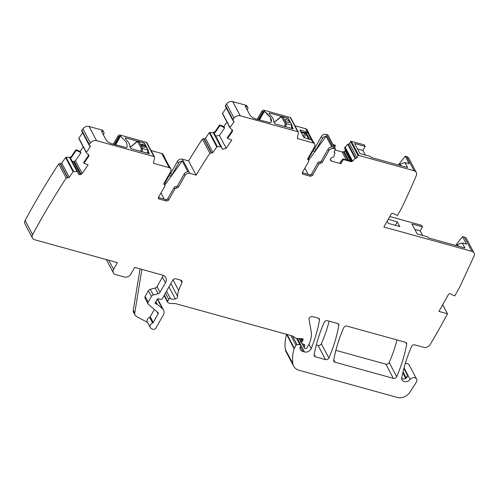 <?xml version="1.0" encoding="UTF-8"?>
<svg xmlns="http://www.w3.org/2000/svg" width="499" height="499" viewBox="0 0 499 499"><rect width="100%" height="100%" fill="white"/><g stroke="black" fill="none" stroke-linecap="round" stroke-linejoin="round"><path stroke-width="0.75" d="M387.212 221.088L388.428 223.402L399.805 226.546L397.304 221.818L395.327 225.305M397.304 221.818L388.222 219.304M389.788 216.529L421.649 225.336L422.46 226.87L420.202 230.856L422.641 235.472M422.46 226.87L411.925 223.957L417.22 233.975L427.749 236.888L428.267 237.861L464.918 247.991L462.274 242.982L466.484 244.148L462.517 236.638L455.593 245.414M458.388 246.188L457.477 244.466L462.274 242.982M398.321 164.969L405.232 156.193L406.666 156.586L414.164 170.777L358.806 155.47L351.308 141.286L364.37 144.891L365.174 146.425L354.646 143.512L359.935 153.53L370.47 156.437L370.982 157.416L407.633 167.545L404.988 162.537L409.205 163.703L405.232 156.193M406.697 156.642A5.002 3.886 -27.9 0 1 408.812 158.283L416.309 172.467A5.002 3.886 -27.9 0 1 416.347 175.473A745.999 579.732 -27.9 0 1 401.508 208.301L397.416 215.537L393 213.379A1.248 0.973 -27.9 0 0 391.21 214.015L383.862 227.008L471.886 251.346A5.002 3.886 -27.9 0 1 474.05 252.993A5.002 3.886 -27.9 0 1 474.025 256.143L459.797 286.969L454.72 295.944L450.304 293.78A1.248 0.973 -27.9 0 0 448.514 294.422L438.908 311.401L447.516 313.784A745.999 579.732 -27.9 0 1 430.144 344.597A5.002 3.886 -27.9 0 1 423.732 347.323L414.862 344.871A2.501 1.94 -27.9 0 0 411.513 346.512A181.998 141.435 -27.9 0 0 401.745 377.699A5.002 3.886 -27.9 0 0 402.032 379.889A5.002 3.886 -27.9 0 0 410.147 379.471A3.998 3.106 -27.9 0 1 416.64 379.134A3.998 3.106 -27.9 0 1 416.359 382.122L409.897 392.233A9.999 7.772 -27.9 0 1 397.241 397.416L299.057 370.27A12.5 9.712 -27.9 0 1 293.643 366.141A12.5 9.712 -27.9 0 1 292.832 363.609A47.499 36.914 -27.9 0 1 294.136 348.676A2.501 1.94 -27.9 0 1 294.335 348.221L296.007 345.258A0.998 0.78 -27.9 0 1 297.067 344.659L299.899 344.715A1.248 0.973 -27.9 0 1 300.679 346.044L300.111 347.042A1.248 0.973 -27.9 0 0 299.974 347.491A6 4.666 -27.9 0 0 300.392 349.543A6 4.666 -27.9 0 0 302.993 351.527L304.502 351.945L297.416 338.534M471.886 251.346L464.388 237.156L462.517 236.638M464.388 237.156A5.002 3.886 -27.9 0 1 466.553 238.809L474.05 252.993M405.244 363.64A3.998 3.106 -27.9 0 1 409.143 364.944L416.64 379.134M293.643 366.141L286.145 351.951A12.5 9.712 -27.9 0 1 285.328 349.419A47.499 36.914 -27.9 0 1 286.638 334.486A2.501 1.94 -27.9 0 1 286.688 334.336M309.243 318.031A174.999 135.996 -27.9 0 1 308.987 318.961M163.136 275.317A7.497 5.826 -27.9 0 1 162.424 277.126L157.06 286.619L159.998 292.183L165.443 282.833A7.497 5.826 -27.9 0 0 165.755 277.581A7.497 5.826 -27.9 0 0 162.506 275.105L134.699 267.414L130.863 274.194A5.002 3.886 -27.9 0 1 124.394 277.02L115.55 274.569A5.002 3.886 -27.9 0 1 113.385 272.922A5.002 3.886 -27.9 0 1 113.591 269.416L117.427 262.642L34.612 239.745A5.002 3.886 -27.9 0 1 32.447 238.092L24.95 223.901A5.002 3.886 -27.9 0 1 25.106 220.496A774.498 601.881 -27.9 0 1 58.707 163.903L66.205 178.093L67.939 177.763L60.441 163.572L58.707 163.903M61.764 163.111L69.261 177.301L73.085 171.737L65.587 157.547L61.764 163.111A0.998 0.78 -27.9 0 1 60.441 163.572M65.587 157.547A0.499 0.387 -27.9 0 1 66.111 157.285L69.448 157.484L71.288 156.567L71.619 157.197L69.679 157.927L70.802 158.52L77.95 172.036L78.374 173.733A1.753 1.36 -27.9 0 0 78.462 173.976A1.753 1.36 -27.9 0 0 79.085 174.507L78.012 172.267M83.214 146.899L80.146 151.372L75.967 149.75L71.288 156.567M86.283 152.669L78.886 138.666A0.499 0.387 -27.9 0 1 78.867 138.192L82.591 132.765M80.146 151.372L80.938 152.713L75.418 160.753L73.646 161.62L80.482 174.55L81.112 174.326A1.753 1.36 -27.9 0 0 82.173 173.533L88.111 164.876L83.932 163.26L88.616 156.437A1.753 1.36 -27.9 0 0 88.772 155.083A1.753 1.36 -27.9 0 0 88.535 154.784L86.383 152.856A0.499 0.387 -27.9 0 1 86.364 152.382L90.182 146.818A0.998 0.78 -27.9 0 0 89.914 145.739L89.57 145.602A0.998 0.78 -27.9 0 1 89.215 145.303L81.717 131.112A0.998 0.78 -27.9 0 1 81.824 130.314A774.492 601.875 -27.9 0 1 82.928 128.798A5.002 3.886 -27.9 0 1 89.072 126.472L96.569 140.662L153.854 156.499A1.497 1.166 -27.9 0 1 154.503 156.992A1.497 1.166 -27.9 0 1 154.584 157.672L153.492 162.668A0.998 0.78 -27.9 0 0 153.979 163.454L153.517 162.568M101.702 131.674L102.077 131.019L102.495 131.131L101.908 130.021L89.072 126.472M101.908 130.021A3 2.333 -27.9 0 1 103.206 131.012L103.798 132.123A3 2.333 -27.9 0 1 103.78 134.013L103.387 134.861M113.273 144.149L118.138 135.865A1.497 1.166 -27.9 0 1 120.066 135.042L146.357 142.309A1.497 1.166 -27.9 0 1 147.005 142.801L154.503 156.992M163.965 184.343L164.414 184.761L164.028 183.289L170.683 171.525A3.749 2.913 -27.9 0 0 170.839 168.899A3.749 2.913 -27.9 0 0 169.217 167.664L161.72 153.474L151.091 150.536M161.72 153.474A3.749 2.913 -27.9 0 1 163.341 154.715L164.371 156.661A3.749 2.913 -27.9 0 1 164.633 157.653M158.426 197.498L165.824 199.544A1.497 1.166 -27.9 0 0 167.764 198.696L174.101 187.499A1.497 1.166 -27.9 0 1 175.823 186.607A1.497 1.166 -27.9 0 0 177.544 185.722L184.2 173.958A3.749 2.913 -27.9 0 1 187.905 171.718L182.241 161.009A3.749 2.913 -27.9 0 0 178.536 163.248L171.862 175.043L170.833 173.097A1.497 1.166 -27.9 0 1 169.286 173.995M170.833 173.097L177.507 161.296A3.749 2.913 -27.9 0 1 182.36 159.181L188.61 160.909A774.498 601.881 -27.9 0 1 202.357 139.053L209.854 153.243L211.632 152.931L204.135 138.741L202.357 139.053M205.457 138.273L212.954 152.463L216.772 146.899L209.274 132.709L205.457 138.273A0.998 0.78 -27.9 0 1 204.135 138.741M209.274 132.709A0.499 0.387 -27.9 0 1 209.805 132.447L213.135 132.647L214.982 131.736L215.312 132.36L213.372 133.09L214.489 133.682L221.656 147.236L222.061 148.895A1.753 1.36 -27.9 0 0 222.155 149.139A1.753 1.36 -27.9 0 0 222.298 149.351L222.061 148.902M226.908 122.062L223.839 126.534L219.66 124.918L214.982 131.736M229.977 127.831L222.579 113.834A0.499 0.387 -27.9 0 1 222.554 113.36L226.265 107.952M233.22 120.752L233.607 120.901A0.998 0.78 -27.9 0 1 233.875 121.981L233.226 120.752A0.998 0.78 -27.9 0 1 232.871 120.452L225.367 106.262A0.998 0.78 -27.9 0 1 225.473 105.464A774.498 601.875 -27.9 0 1 226.577 103.948A5.002 3.886 -27.9 0 1 232.721 101.628L245.789 105.189L246.381 106.306L245.408 106.512L249.856 114.926C250.997 116.685 252.893 118.001 255.538 118.874L270.364 122.823L271.175 121.956L270.371 117.39L264.738 111.714L263.946 110.21L290.237 117.477L297.735 131.667L240.244 115.774L232.746 101.584M245.82 105.245A3 2.333 -27.9 0 1 247.067 106.225L247.654 107.335A3 2.333 -27.9 0 1 247.641 109.225L247.267 110.03M257.153 119.323L261.994 111.077A1.497 1.166 -27.9 0 1 263.927 110.254L263.946 110.21M290.268 117.533A1.497 1.166 -27.9 0 1 290.861 118.013L298.358 132.204A1.497 1.166 -27.9 0 1 298.439 132.884L297.354 137.88A0.998 0.78 -27.9 0 0 297.841 138.66L313.073 142.876A3.749 2.913 -27.9 0 1 314.701 144.111A3.749 2.913 -27.9 0 1 314.545 146.737L307.889 158.501L308.27 159.973A1.497 1.166 -27.9 0 1 308.719 160.391A1.497 1.166 -27.9 0 1 308.656 161.445L302.319 172.642L302.263 173.696L302.905 174.188L310.49 176.284L312.43 175.436L318.767 164.24A1.497 1.166 -27.9 0 1 320.489 163.354L322.211 162.462L328.866 150.698A3.749 2.913 -27.9 0 1 333.719 148.583L335.191 148.989A0.499 0.387 -27.9 0 1 335.39 149.507L334.261 151.496A0.998 0.78 -27.9 0 0 334.629 152.526A0.499 0.387 -27.9 0 1 334.866 152.906L333.812 156.811L331.679 157.803A1.753 1.36 -27.9 0 0 330.687 158.676L330.606 158.813A1.753 1.36 -27.9 0 0 330.481 159.917L330.669 160.41A1.753 1.36 -27.9 0 0 330.718 160.528A1.753 1.36 -27.9 0 0 331.479 161.108L330.457 159.175M294.946 125.748L305.575 128.686A3.749 2.913 -27.9 0 1 307.203 129.921L308.226 131.873A3.749 2.913 -27.9 0 1 308.494 132.865M302.288 172.71L309.686 174.756A1.497 1.166 -27.9 0 0 311.626 173.908L317.963 162.711A1.497 1.166 -27.9 0 1 319.678 161.819A1.497 1.166 -27.9 0 0 321.4 160.934L328.055 149.17A3.749 2.913 -27.9 0 1 331.766 146.931L326.103 136.221A3.749 2.913 -27.9 0 0 322.398 138.46L315.724 150.255L314.694 148.309A1.497 1.166 -27.9 0 1 313.147 149.201M314.694 148.309L321.368 136.508A3.749 2.913 -27.9 0 1 326.221 134.393L327.693 134.799A0.499 0.387 -27.9 0 1 327.912 134.967L335.409 149.157M334.661 147.741L335.415 145.77L335.054 145.134L332.983 144.56M350.46 160.977L345.015 150.679A1.753 1.36 -27.9 0 1 344.029 151.546L343.412 151.815A1.753 1.36 -27.9 0 1 342.139 151.939L335.11 149.993M345.015 150.679L345.096 150.542A1.753 1.36 -27.9 0 0 345.221 149.432L344.641 147.692L347.691 144.336A0.499 0.387 -27.9 0 1 348.24 144.167L349.512 143.6L350.641 141.604A0.499 0.387 -27.9 0 1 351.284 141.323L351.308 141.286M396.998 339.931A174.999 135.996 -27.9 0 1 389.201 362.53A2.501 1.94 -27.9 0 1 385.852 364.164L335.883 350.348M329.153 321.175A174.999 135.996 -27.9 0 1 321.368 343.774A2.501 1.94 -27.9 0 1 318.019 345.414L316.335 344.946M340.854 163.578L343.218 159.393L342.938 158.894L340.112 162.287L340.923 163.716L343.293 159.53L350.747 161.589A1.753 1.36 -27.9 0 0 352.693 161.015L355.188 158.526A0.499 0.387 -27.9 0 1 355.737 158.358L357.01 157.79L358.139 155.794A0.499 0.387 -27.9 0 1 358.781 155.513L358.806 155.47M340.923 163.716L331.479 161.108M307.827 159.555L308.27 159.973L307.727 158.944M297.735 131.667L297.71 131.711A1.497 1.166 -27.9 0 1 298.358 132.204M232.871 120.452A0.998 0.78 -27.9 0 1 232.971 119.654A774.498 601.875 -27.9 0 1 234.075 118.138A5.002 3.886 -27.9 0 1 240.219 115.812L240.244 115.774M222.298 149.351L226.166 148.259L231.798 140.044L227.625 138.429L232.303 131.605A1.753 1.36 -27.9 0 0 232.459 130.245A1.753 1.36 -27.9 0 0 232.228 129.946L230.076 128.018A0.499 0.387 -27.9 0 1 230.051 127.551L233.875 121.981M221.55 147.124L220.87 146.862L213.628 133.152M216.772 146.899A0.499 0.387 -27.9 0 1 217.302 146.637L220.87 146.862M212.954 152.463A0.998 0.78 -27.9 0 1 211.632 152.931M163.872 183.732L164.414 184.761A1.497 1.166 -27.9 0 1 164.863 185.185A1.497 1.166 -27.9 0 1 164.801 186.233L158.464 197.429L158.401 198.483L159.05 198.976L166.635 201.072L168.575 200.23L174.912 189.027A1.497 1.166 -27.9 0 1 176.627 188.142L178.349 187.25L185.004 175.486A3.749 2.913 -27.9 0 1 189.857 173.371L196.107 175.099A774.498 601.881 -27.9 0 1 209.854 153.243M169.217 167.664L153.979 163.454M89.215 145.303A0.998 0.78 -27.9 0 1 89.321 144.504A774.492 601.875 -27.9 0 1 90.425 142.988A5.002 3.886 -27.9 0 1 96.569 140.662M80.482 174.55A1.753 1.36 -27.9 0 1 79.222 174.563M77.863 171.962L77.177 171.693L69.935 157.99M73.085 171.737A0.499 0.387 -27.9 0 1 73.609 171.475L77.177 171.693M69.261 177.301A0.998 0.78 -27.9 0 1 67.939 177.763M32.447 238.092A5.002 3.886 -27.9 0 1 32.603 234.686A774.498 601.881 -27.9 0 1 66.205 178.093M160.073 292.32A2.501 1.94 -27.9 0 1 158.189 293.724L153.318 294.99L150.305 289.289L155.177 288.017A2.501 1.94 -27.9 0 0 157.06 286.619M154.366 309.455L150.23 316.771L153.243 322.479L158.114 313.865A1.497 1.166 -27.9 0 0 158.177 312.811A1.497 1.166 -27.9 0 0 157.958 312.542L148.434 304.353A2.501 1.94 -27.9 0 1 148.072 303.903A2.501 1.94 -27.9 0 1 148.178 302.151L151.434 296.394A2.501 1.94 -27.9 0 1 153.318 294.99M153.243 322.479A0.998 0.78 -27.9 0 1 152.644 322.984L149.631 317.283A3.749 2.913 -27.9 0 0 147.242 321.811L150.261 327.519A3.749 2.913 -27.9 0 1 152.644 322.984M155.183 302.718L155.763 303.81L157.029 304.165A1.248 0.973 -27.9 0 1 157.385 304.353L162.4 308.656A7.497 5.826 -27.9 0 1 163.485 310.01A7.497 5.826 -27.9 0 1 163.173 315.262L156.037 327.868A2.501 1.94 -27.9 0 1 152.388 329.115L151.259 328.51A3.749 2.913 -27.9 0 1 150.261 327.519M155.763 303.81A1.248 0.973 -27.9 0 1 155.545 302.188A2.501 1.94 -27.9 0 0 156.093 301.508L156.567 300.666A2.501 1.94 -27.9 0 0 156.829 299.911A1.248 0.973 -27.9 0 1 158.539 298.82L160.778 299.344A1.248 0.973 -27.9 0 0 162.35 298.627L172.754 280.238A2.501 1.94 -27.9 0 1 175.985 278.829L180.831 280.17A2.501 1.94 -27.9 0 1 181.917 280.993A2.501 1.94 -27.9 0 1 181.942 282.478L178.667 290.443A17.502 13.598 -27.9 0 0 177.619 296.418A2.501 1.94 -27.9 0 1 175.374 298.963A8.003 6.219 -27.9 0 1 170.515 298.664L166.566 291.179M304.502 351.945A5.002 3.886 -27.9 0 0 311.245 348.558A174.999 135.996 -27.9 0 0 319.491 320.052A2.501 1.94 -27.9 0 0 319.341 318.992A2.501 1.94 -27.9 0 0 318.256 318.162L312.505 316.572A2.501 1.94 -27.9 0 0 310.004 317.152A2.501 1.94 -27.9 0 0 309.012 319.285L311.12 331.168A27.501 21.37 -27.9 0 1 308.288 345.47L306.86 347.984A0.998 0.78 -27.9 0 1 305.569 348.551L304.951 348.377A1.248 0.973 -27.9 0 1 304.353 347.36L304.833 345.514A1.248 0.973 -27.9 0 0 304.321 344.522L301.945 343.624A1.248 0.973 -27.9 0 1 301.539 342.364L302.157 341.279A2.501 1.94 -27.9 0 1 302.681 340.617A1.497 1.166 -27.9 0 0 303.061 339.177A1.497 1.166 -27.9 0 0 302.057 338.628L297.13 338.528A2.501 1.94 -27.9 0 1 296.044 338.228L292.458 336.014A2.501 1.94 -27.9 0 0 291.952 335.796L176.035 303.748A5.002 3.886 -27.9 0 0 174.868 303.579L170.695 303.498A5.002 3.886 -27.9 0 1 168.519 302.893L167.882 302.5A1.248 0.973 -27.9 0 1 167.645 301.321L168.774 299.325A1.248 0.973 -27.9 0 1 170.515 298.664M414.164 170.777L414.145 170.82A5.002 3.886 -27.9 0 1 416.309 172.467M396.699 376.72A2.501 1.94 -27.9 0 1 393.355 378.354L334.929 362.205A2.501 1.94 -27.9 0 1 333.85 361.376A2.501 1.94 -27.9 0 1 333.7 360.315A174.999 135.996 -27.9 0 1 343.699 327.756A2.501 1.94 -27.9 0 1 347.042 326.121L405.438 342.264A2.501 1.94 -27.9 0 1 406.517 343.094A2.501 1.94 -27.9 0 1 406.666 344.154A174.999 135.996 -27.9 0 1 396.699 376.72L389.201 362.53M315.38 356.797A2.501 1.94 -27.9 0 1 314.301 355.974A2.501 1.94 -27.9 0 1 314.152 354.908A174.999 135.996 -27.9 0 1 324.169 322.354A2.501 1.94 -27.9 0 1 327.512 320.72L337.592 323.508A2.501 1.94 -27.9 0 1 338.671 324.338A2.501 1.94 -27.9 0 1 338.821 325.398A174.999 135.996 -27.9 0 1 328.866 357.964A2.501 1.94 -27.9 0 1 325.516 359.598L315.38 356.797L314.208 354.577M414.781 229.359L420.202 230.856M457.477 244.466L456.76 245.739M447.516 313.784L442.713 304.683M75.967 149.75L76.322 150.349L71.619 157.197M101.528 131.343L102.077 131.019L101.528 131.343L105.975 139.757C107.117 141.516 109.013 142.833 111.657 143.706L126.484 147.654L127.295 146.787L126.484 142.221L120.858 136.539L119.542 136.264A1.497 1.166 -27.9 0 0 118.725 136.982L118.138 135.865M148.496 151.808L149.313 153.698L131.2 148.69L129.89 146.687C130.152 144.766 128.917 142.433 126.191 139.683L125.193 138.005L125.467 137.843L125.193 138.005M137.736 141.236L125.467 137.843L125.28 138.167M102.495 131.131A3 2.333 -27.9 0 1 103.798 132.123M114.34 144.448L118.725 136.982M164.371 156.661A3.749 2.913 -27.9 0 0 163.697 155.881L169.361 166.591A3.749 2.913 -27.9 0 1 170.028 167.371L170.839 168.899M164.296 184.112L168.419 176.821A1.497 1.166 152.1 0 1 170.14 175.929A1.497 1.166 -27.9 0 0 171.862 175.043M196.107 175.099L188.61 160.909M219.66 124.918L220.009 125.511L215.312 132.36M226.166 148.259L219.41 135.478L215.743 136.04M219.41 135.478L224.625 127.875L223.839 126.534M246.381 106.306L246.356 106.343A3 2.333 -27.9 0 1 247.654 107.335M258.226 119.617L262.586 112.194A1.497 1.166 -27.9 0 1 263.403 111.477L264.719 111.751L263.927 110.254M308.226 131.873A3.749 2.913 -27.9 0 0 307.559 131.094L313.216 141.803A3.749 2.913 -27.9 0 1 313.89 142.583L314.701 144.111M308.157 159.324L312.28 152.033A1.497 1.166 152.1 0 1 314.002 151.141A1.497 1.166 -27.9 0 0 315.724 150.255M335.415 145.77L333.313 145.19M358.781 155.513L351.284 141.323M148.072 303.903L145.059 298.202A2.501 1.94 -27.9 0 1 145.159 296.45L148.421 290.686A2.501 1.94 -27.9 0 1 150.305 289.289M88.616 156.437L88.286 155.813L83.589 162.662L83.932 163.26M163.934 183.482A1.497 1.166 -27.9 0 1 164.052 183.651L164.863 185.185M232.303 131.605L231.973 130.975L227.276 137.824L227.625 138.429M307.796 158.694A1.497 1.166 -27.9 0 1 307.914 158.863L308.719 160.391M401.053 165.724L400.173 164.059L399.474 165.288M147.579 322.441L136.377 316.41A5.002 3.886 -27.9 0 1 135.042 315.081L133.57 312.299A5.002 3.886 -27.9 0 1 133.258 310.235L140.032 268.892M80.938 152.713L76.322 150.349M73.646 161.62L72.293 161.451M224.625 127.875L220.009 125.511M281.71 116.429L269.348 113.011L269.073 113.173L270.071 114.857C272.797 117.602 274.032 119.935 273.77 121.856L275.08 123.864L293.2 128.873L292.364 126.946M141.878 269.398L134.73 313.016L133.258 310.235M365.312 155.014L362.898 150.448L365.174 146.425M362.898 150.448L357.527 148.964M403.017 371.867L406.305 378.086A2.501 1.341 -169.5 0 1 406.311 378.092A2.501 1.94 -27.9 0 1 406.305 378.099A5.002 3.886 -27.9 0 1 407.633 375.641L406.935 377.281L404.864 378.853A5.002 3.886 -27.9 0 1 401.676 378.292M301.078 132.341A0.998 0.393 -152 0 1 301.277 132.378L300.329 129.958L307.415 132.254L311.27 139.552L310.883 139.782L303.797 137.487L299.943 130.189L300.329 129.958L299.943 130.189M301.184 132.541L304.908 133.383A0.998 0.38 -150.2 0 1 306.049 134.169L306.43 133.364L305.631 132.803L300.616 131.755M303.205 136.358L304.908 133.383L306.617 131.699M310.883 139.782L311.27 139.552L310.079 139.558M400.173 164.059L404.988 162.537M407.583 167.533L404.97 162.58M308.139 174.326L304.87 168.144M164.277 199.12L161.009 192.932M135.042 315.081A5.002 3.886 -27.9 0 1 134.73 313.016M342.938 158.894L350.417 160.965L352.456 160.566L352.693 161.015M326.103 136.221L308.644 160.254M231.973 130.975L231.991 129.503M182.241 161.009L164.789 185.042M88.286 155.813L88.298 154.334M150.23 316.771A0.998 0.78 -27.9 0 1 149.631 317.283M240.219 115.812L232.721 101.628M409.149 163.691L405.213 156.231M245.583 106.848L245.957 106.187L245.408 106.512M269.161 113.342L269.348 113.011L269.073 113.173M271.157 121.987A15.001 6.007 29.5 0 0 264.719 111.751L264.738 111.714M147.548 153.212L147.573 153.162A0.998 0.349 24.9 0 0 148.147 153.093L148.041 153.349M136.227 142.39L130.152 147.392M148.084 152.912L147.554 153.187M136.433 141.916L138.472 141.267L144.236 143.144L147.829 149.943L147.573 153.162L141.909 151.596L142.571 148.49L148.259 150.274L148.147 153.093M140.425 151.241L140.911 150.654L141.872 151.64M140.712 150.873L141.292 151.478M136.221 142.109L130.127 147.342M138.472 141.267L144.673 143.475L148.259 150.274M145.508 146.4A2.501 0.998 29.5 0 0 143.275 144.641A2.501 0.998 29.5 0 0 141.229 144.585A2.501 0.998 29.5 0 0 141.298 145.234A2.501 0.998 29.5 0 0 143.531 146.993A2.501 0.998 29.5 0 0 145.577 147.049A2.501 0.998 29.5 0 0 145.508 146.4M145.565 147.068L145.496 146.419L141.217 144.604M280.089 117.596L274.038 122.573M291.94 128.118L291.416 128.399M280.295 117.128L282.334 116.479L282.839 116.903L286.426 123.702L291.69 125.155L291.428 128.374A0.998 0.349 24.9 0 0 292.002 128.305L291.99 128.337M280.301 117.402L281.717 117.24L285.303 124.039L286.426 123.702L285.771 126.808L291.428 128.374M284.311 126.415L284.767 125.86L285.771 126.808M284.573 126.085L285.072 126.627M280.082 117.321L274.456 122.08M282.328 116.479L288.098 118.357L292.121 125.486L292.002 128.305M289.37 121.613A2.501 0.998 29.5 0 0 287.137 119.854A2.501 0.998 29.5 0 0 285.085 119.797A2.501 0.998 29.5 0 0 285.154 120.446A2.501 0.998 29.5 0 0 287.387 122.205A2.501 0.998 29.5 0 0 289.439 122.261A2.501 0.998 29.5 0 0 289.37 121.613M289.426 122.28L289.358 121.631A2.501 0.998 29.5 0 0 287.137 119.879A2.501 0.998 29.5 0 0 285.079 119.81M405.799 378.504L402.793 372.815M407.633 375.641L403.866 368.505M60.048 163.423L67.546 177.613M73.609 171.475L66.111 157.285M77.108 171.681L69.86 157.965M69.448 157.484L69.679 157.927M82.173 173.533L75.418 160.753M86.364 152.382L78.867 138.192M90.182 146.818L89.533 145.589M89.321 144.504L81.824 130.314M153.854 156.499L146.357 142.309M120.858 136.539L120.066 135.042M168.069 176.147L168.419 176.821M169.198 174.151L170.14 175.929M178.536 163.248L177.507 161.296M189.857 173.371L182.36 159.181M203.698 138.572L211.196 152.763M217.302 146.637L209.805 132.447M220.801 146.843L213.553 133.127M213.135 132.647L213.372 133.09M230.051 127.551L222.554 113.36M232.971 119.654L225.473 105.464M262.586 112.194L261.994 111.077M297.841 138.66L297.373 137.78M313.073 142.876L305.575 128.686M311.925 151.359L312.28 152.033M313.06 149.357L314.002 151.141M322.398 138.46L321.368 136.508M333.719 148.583L326.221 134.393M335.191 148.989L327.693 134.799M334.629 152.526L334.18 151.677M346.312 159.83L342.139 151.939M347.878 160.26L343.412 151.815M348.764 160.51L344.029 151.546M350.629 161.009L345.096 150.542M351.34 161.009L345.221 149.432M351.552 160.965L344.622 147.847M351.645 160.946L344.641 147.692M352.257 160.697L345.027 147.005M352.319 160.659L345.071 146.949M355.188 158.526L347.691 144.336M355.737 158.358L348.24 144.167M358.139 155.794L350.641 141.604M158.114 313.865L156.967 311.688M148.178 302.151L145.159 296.45M151.434 296.394L148.421 290.686M165.443 282.833L162.424 277.126M77.925 172.005L70.802 158.52M81.112 174.326L74.314 161.47M165.824 199.544L166.635 201.072M158.358 197.666L159.05 198.976M174.912 189.027L174.101 187.499M167.764 198.696L168.575 200.23M176.627 188.142L175.823 186.607M185.004 175.486L184.2 173.958M177.544 185.722L178.349 187.25M221.618 147.168L214.489 133.682M309.686 174.756L310.49 176.284M302.213 172.879L302.905 174.188M318.767 164.24L317.963 162.711M311.626 173.908L312.43 175.436M320.489 163.354L319.678 161.819M328.866 150.698L328.055 149.17M321.4 160.934L322.211 162.462M114.839 144.585L119.542 136.264M115.618 144.797L120.44 136.283M258.719 119.754L263.403 111.477M259.505 119.972L264.302 111.495M307.415 132.254L306.43 133.364L309.642 139.433M308.688 139.171L306.049 134.169L304.003 137.736M245.932 106.231A0.998 0.399 29.5 0 0 245.371 106.275M350.747 161.589L350.417 160.965M78.106 172.66L79.085 174.507M158.189 293.724L155.177 288.017M406.666 344.154L405.724 342.37M393.355 378.354L385.852 364.164M333.762 359.985L334.929 362.205M328.866 357.964L321.368 343.774M338.821 325.398L337.879 323.614M325.516 359.598L318.019 345.414M349.512 143.6L357.01 157.79M234.075 118.138L226.577 103.948M90.425 142.988L82.928 128.798M32.603 234.686L25.106 220.496M108.745 260.241L113.591 269.416M162.4 308.656L157.353 299.107M155.981 301.689L157.385 304.353M157.029 304.165L155.825 301.895M181.942 282.478L180.7 280.132M173.053 279.814L178.667 290.443M177.619 296.418L170.845 283.607M175.374 298.963L168.993 286.888M168.774 299.325L165.481 293.094M164.352 295.09L167.645 301.321M302.681 340.617L301.627 338.621M302.157 341.279L300.747 338.603M299.543 338.578L301.539 342.364M304.833 345.514L304.309 344.516M302.481 343.83L304.353 347.36M319.491 320.052L318.549 318.268M311.245 348.558L308.95 344.216M300.379 346.58L302.993 351.527M299.899 344.715L296.593 338.459M292.52 336.052L297.067 344.659M296.007 345.258L290.848 335.49M287.05 334.436L294.335 348.221M294.136 348.676L286.638 334.486M292.832 363.609L285.328 349.419M410.147 379.471L404.028 367.894M136.439 142.196L137.855 142.034L141.448 148.827L140.911 150.654M137.855 142.034A0.998 0.78 152.1 0 1 138.978 141.691L142.571 148.49L141.448 148.827M285.303 124.039L284.767 125.86M281.717 117.24A0.998 0.78 152.1 0 1 282.839 116.903L288.528 118.687L292.121 125.486M86.321 152.769L78.823 138.579M230.008 127.937L222.51 113.747M334.835 152.688L334.236 151.546M77.95 172.036L70.783 158.476M221.637 147.199L214.476 133.638M113.385 272.922L106.331 259.574M163.485 310.01L157.634 298.932M167.595 302.194L164.084 295.558M301.49 343.243L299.02 338.571M304.409 347.965L302.157 343.705M300.729 345.171L297.223 338.534M143.781 142.733L144.673 143.475M274.02 122.529L274.45 122.087M287.642 117.945L288.528 118.687"/></g></svg>
